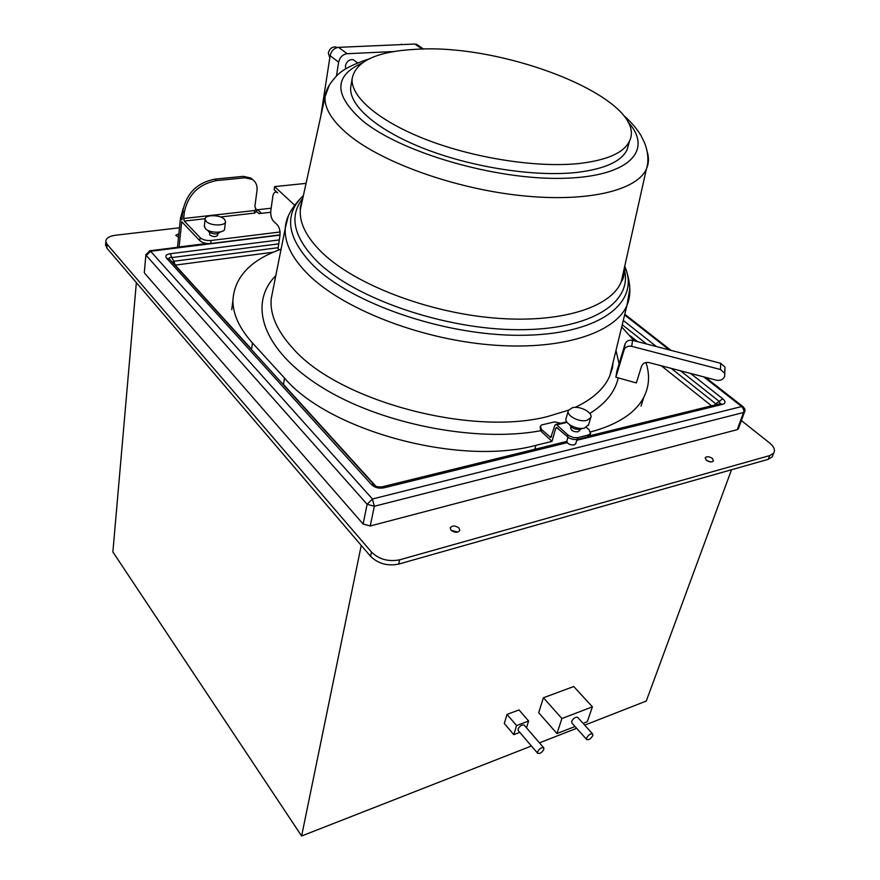 <?xml version="1.0" encoding="UTF-8"?>
<svg xmlns="http://www.w3.org/2000/svg" width="880" height="880" viewBox="0 0 880 880"><rect width="100%" height="100%" fill="white"/><g stroke="black" fill="none" stroke-linecap="round" stroke-linejoin="round"><path stroke-width="1.32" d="M136.356 282.59L112.882 551.936L301.609 836L531.443 745.998M539.473 742.863L576.642 728.299M584.705 725.153L646.272 701.041L731.522 469.744M179.476 227.799L115.588 235.224C109.076 236.17 105.831 238.315 105.831 241.681L107.096 244.288L106.821 248.072L105.655 244.145M106.821 248.072L370.579 556.347C378.191 563.695 387.552 566.28 398.684 564.102L768.251 459.327L772.222 456.852L773.014 454.817M451.121 530.376L457.853 532.081M706.695 460.526L710.622 461.912M301.609 836L361.251 545.457M583.088 723.36L587.312 721.71L592.394 706.838L573.749 686.532L543.4 697.752L538.681 712.723L556.985 733.546L575.036 726.506M526.493 727.804L528.605 720.995L519.024 709.94L507.012 714.395L504.295 723.492L513.788 734.668L519.783 732.369M543.4 697.752L561.902 718.531L556.985 733.546M592.394 706.838L561.902 718.531M577.742 717.431L577.654 717.343C575.487 716.815 573.496 718.135 571.681 721.325L571.835 722.931L586.685 739.519M592.779 735.559L592.647 733.953C590.48 733.447 588.478 734.8 586.63 738.012L586.762 739.607C588.918 740.113 590.92 738.771 592.779 735.559M507.012 714.395L516.571 725.56L513.788 734.668M528.605 720.995L516.571 725.56M524.216 725.164L524.172 725.109C521.928 724.471 519.893 725.769 518.067 729.025L518.221 730.543L537.658 753.28M543.862 749.32L543.719 747.791C541.497 747.197 539.44 748.539 537.559 751.817L537.702 753.324C539.924 753.929 541.981 752.598 543.862 749.32M107.096 244.288L371.481 552.057C379.115 559.394 388.498 561.979 399.652 559.823L769.681 455.598L773.652 453.134C775.467 450.109 774.059 446.666 769.439 442.827L741.389 420.596M145.948 254.375L144.342 272.151M144.683 273.284L363.099 524.018L370.238 525.976L737.264 429.649L738.485 428.549M450.978 530.233L450.219 527.791C452.353 525.36 455.29 525.437 459.019 528.033L459.789 530.508C457.633 532.928 454.696 532.829 450.978 530.233M178.508 237.204L175.747 235.268L178.86 233.783M706.222 460.174L705.232 457.611C706.992 456.236 709.39 456.522 712.437 458.469L713.427 461.054C711.656 462.418 709.258 462.132 706.222 460.174M743.512 407.077L741.675 406.538C743.765 409.123 744.37 411.114 743.512 412.511L744.733 411.4M370.238 525.976L374.33 506.253L372.438 498.993L367.125 504.284L374.33 506.253L743.512 412.511L737.264 429.649M567.204 442.64L383.988 487.817C378.84 488.785 374.605 487.63 371.283 484.352L166.617 258.214C164.879 255.893 166.133 254.408 170.357 253.726L279.312 239.921M690.558 373.428L722.722 398.75C725.857 401.467 725.791 403.326 722.535 404.338L576.741 440.286M363.099 524.018L367.125 504.284L146.289 255.508L150.579 251.251L149.38 250.833M207.658 243.573L149.842 250.767L145.904 254.716L144.309 272.492M722.722 398.75L719.257 401.434L720.269 403.678L722.535 404.338M671.198 368.368L715.726 403.744L714.549 405.086M251.603 349.283L175.241 265.133L173.822 261.261L172.392 262.372M169.499 259.193C168.795 257.73 169.554 257.191 171.787 257.587L170.357 253.726M166.617 258.214L169.301 258.962M374.429 485.133L169.598 259.292M383.988 487.817L382.052 486.849C377.707 487.124 375.089 486.453 374.154 484.836L371.283 484.352M566.786 441.419L381.733 486.926M719.961 403.755L589.666 435.787M179.08 247.137L181.709 221.694L199.793 240.658C202.411 242.88 206.063 243.837 210.727 243.518L280.027 234.883M252.967 179.861L250.844 178.013L243.375 176.352L214.951 179.124L216.469 180.587C198.671 184.129 187.935 194.766 184.283 212.498L183.656 218.504L184.305 221.089L200.123 237.633C202.763 239.855 206.404 240.812 211.079 240.493L210.727 243.518M177.463 247.335L180.444 218.405L181.896 219.923L182.82 210.98C186.461 193.27 197.175 182.644 214.951 179.124M280.038 231.99L211.079 240.493M270.699 212.278L258.929 213.62L257.125 211.871L254.485 212.168M209.605 234.069L210.001 235.147C213.51 237.061 216.073 237.061 217.69 235.136L217.855 233.717M183.656 218.504L254.331 210.551L254.98 213.048L220.55 216.964M257.125 211.871L254.881 206.448L256.982 190.641C257.51 185.702 255.97 181.962 252.373 179.443L244.915 177.793L243.375 176.352M216.469 180.587L244.915 177.793M180.444 218.405L183.183 208.505M271.172 208.208L257.752 209.715L261.514 213.323M255.189 209.473L257.752 209.715M207.955 230.516L208.593 231.781C213.543 234.575 217.393 234.652 220.121 232.001M204.369 225.929L205.348 228.602C209.484 233.398 225.214 233.387 224.631 228.635L225.445 221.958M224.411 219.263C220.187 214.522 204.49 214.511 205.117 219.274L206.173 221.353C210.331 226.127 226.094 226.149 225.511 221.43L224.411 219.263M590.645 431.948C617.859 424.523 635.58 412.94 643.83 397.199C649.308 386.32 650.012 374.759 645.931 362.516M634.051 340.725L621.698 326.942M281.072 249.172C250.426 260.084 234.377 277.167 232.914 300.41C232.837 314.116 239.36 328.306 252.483 342.98L284.493 378.037C328.735 430.738 459.712 466.378 535.898 445.324L552.002 441.386L540.54 430.76L540.21 426.668M567.094 422.356L556.677 424.82L568.458 435.446L573.386 437.591L577.72 437.624L577.192 439.45L572.858 439.417L569.151 438.064L556.567 427.493L555.654 428.45L552.002 441.386M560.714 423.28L554.664 421.872L541.596 424.941L540.331 426.228L541.596 429.561L550.792 437.514L554.829 425.414L555.742 424.446L556.677 424.82M590.183 434.687L587.675 436.865L588.214 435.05L590.546 433.477L589.182 429.858L586.399 427.383M577.192 439.45L587.675 436.865M588.214 435.05L577.72 437.624M570.966 426.822L570.691 427.801C570.999 430.584 573.419 431.926 577.962 431.827L579.634 430.397M724.933 370.051L724.955 367.037L720.709 363.319L632.599 340.351C628.881 339.724 626.373 340.934 625.064 343.981L616.869 371.107L615.857 377.223L636.35 382.932L641.575 366.19C642.906 363.165 645.447 361.966 649.176 362.604L716.386 380.193C720.368 380.875 723.129 379.621 724.669 376.42L724.746 373.241L720.467 369.501L631.686 346.324C627.946 345.697 625.416 346.907 624.096 349.976L615.857 377.223M306.064 183.37L274.549 186.626L274.131 189.64L277.596 192.841L276.21 192.071C274.472 191.906 273.339 193.38 272.811 196.493L270.82 210.683C270.446 215.16 271.359 218.691 273.57 221.276L277.211 224.752C279.433 227.37 280.357 230.923 279.972 235.411L278.025 248.798L279.136 249.876M274.549 186.626L294.591 205.106M320.76 116.38L330.121 55.715C331.32 50.809 334.136 48.026 338.569 47.344L347.149 53.713C342.694 54.406 339.856 57.222 338.635 62.161L336.413 76.208M347.149 53.713L394.064 51.524M355.399 61.248L353.298 59.686C349.382 59.235 346.764 61.27 345.422 65.802L345.697 68.882M422.213 49.104L414.865 44.022L419.111 46.013M414.865 44.022L338.569 47.344M397.606 44.77L402.27 44.572M329.802 57.783L328.306 53.042C329.604 48.554 332.189 46.552 336.072 47.025L337.15 47.553M351.208 84.26L350.68 87.527C349.129 105.908 377.839 130.867 426.03 149.336C474.133 167.805 536.14 177.078 577.368 172.37C605 168.894 621.577 161.326 627.11 149.666L628.672 144.067M579.711 163.449C607.398 160.094 623.997 152.658 629.486 141.13C649.396 100.298 506.682 43.065 415.8 49.313C376.772 51.37 355.542 61.204 352.11 78.804C350.603 96.987 379.456 121.77 427.845 140.206C476.146 158.631 538.373 167.992 579.711 163.449M569.459 424.622C571.472 428.175 575.157 429.737 580.514 429.308L582.384 428.373M568.161 411.224L566.214 418.044C563.431 422.95 576.752 430.287 584.518 428.065L588.687 424.501M572.407 407.704L568.403 410.377C565.631 415.261 578.996 422.587 586.784 420.387L590.667 417.813C593.56 412.885 580.217 405.559 572.407 407.704M575.795 443.498L574.123 444.95C569.602 445.06 567.193 443.718 566.896 440.913L567.952 437.283M769.681 455.598L768.251 459.327M399.652 559.823L398.684 564.102M371.481 552.057L370.579 556.347M280.005 235.114L150.579 251.251L372.438 498.993L741.675 406.538L703.791 376.893M669.328 349.921L624.624 314.941M623.282 320.452L656.436 346.566M622.248 324.709L646.657 344.014M680.526 370.81L719.257 401.434L715.726 403.744L716.111 404.701M629.816 335.5L637.549 341.638M661.331 365.783L711.513 405.823M375.694 486.057L283.492 384.439M174.922 265.155L273.284 252.208M278.74 243.848L171.787 257.587L173.822 261.261L278.19 247.687M200.123 237.633L199.793 240.658M182.82 210.98L184.283 212.498M179.091 246.95L206.866 243.496M184.305 221.089L205.183 218.713M555.654 428.45L557.645 427.977M535.898 445.324L534.809 449.284M567.941 435.017L567.413 436.843M541.596 429.561L541.101 431.354M551.639 436.711L549.846 437.151M616 350.339L619.058 363.858M575.146 407.385C592.922 398.992 604.483 388.432 609.829 375.716L612.997 362.725M272.998 289.751L271.205 298.749C269.819 314.6 277.178 331.276 293.282 348.766C338.448 400.719 471.207 436.612 547.844 416.46L568.491 410.19M540.54 430.76C475.486 442.849 379.588 423.731 320.958 386.738C261.987 349.789 247.962 303.655 275.803 275.649M589.831 413.457C605.649 403.557 615.087 391.787 618.156 378.147M330.121 55.715L338.635 62.161M623.645 271.062L621.258 281.787C610.984 307.527 560.12 323.807 493.416 317.955C426.8 312.191 355.344 284.438 322.597 253.143C306.493 237.567 299.09 222.915 300.399 209.198L302.005 201.905M329.329 85.041L325.083 96.646C324.225 108.284 332.068 121 348.59 134.794C382.173 162.514 454.135 188.485 520.553 195.558C587.059 202.73 637.076 190.52 646.426 168.938C648.813 163.592 649.088 157.916 647.24 151.888M361.801 63.173C333.465 76.164 333.872 95.48 363.011 121.132C401.753 152.68 495.22 179.949 562.32 178.332C629.75 177.034 653.95 150.029 627.77 121.715M624.162 268.741C633.556 301.829 591.866 330.099 518.078 329.703C444.51 329.56 355.135 298.584 317.548 261.822C293.601 237.446 288.673 216.304 302.775 198.374M303.38 195.602L301.587 197.362C283.679 216.139 287.639 238.909 313.478 265.694C352.066 303.776 444.84 335.742 520.432 335.302C596.244 335.137 637.703 305.129 626.45 270.831L624.745 266.112M288.255 216.293L285.307 227.942C284.185 242.572 291.863 258.126 308.341 274.615C342.617 308.528 418.33 338.624 489.423 344.773C560.604 351.021 615.252 333.201 626.967 305.327L629.86 288.552M625.064 343.981L624.096 349.976M632.599 340.351L631.686 346.324M720.709 363.319L720.467 369.501M252.483 342.98L251.548 349.657M284.493 378.037L283.437 384.813M577.654 717.343L592.647 733.953M524.172 725.109L543.719 747.791M773.652 453.134L772.222 456.852M105.831 241.681L105.556 245.465M738.32 428.989L744.568 411.862C745.525 410.432 744.975 408.672 742.918 406.604L705.496 377.344M670.989 350.361L624.789 314.237M252.373 179.443L250.844 178.013M255.882 210.738L256.927 211.75M209.572 234.3L209.77 232.65M204.303 226.523L205.117 219.274M643.83 397.199L641.003 406.12M590.007 435.292L590.546 433.477M566.753 421.85L555.742 424.446M624.338 267.982L626.45 270.831C630.784 284.669 630.96 296.175 626.967 305.327L609.829 375.716L612.403 368.126L613.151 362.076M303.182 196.504L301.587 197.362C291.324 207.867 285.901 218.053 285.307 227.942L273.108 289.19M423.555 49.093L416.46 44.187M401.94 44.583L401.313 44.143M336.886 47.63L336.072 47.025M353.298 59.686L357.5 62.821M368.819 58.982C351.857 64.581 340.78 70.598 335.577 77.044C329.087 84.161 325.589 90.695 325.083 96.646L300.399 209.198C299.651 209.308 300.344 206.184 302.467 199.804M624.063 269.192C624.426 279.961 621.379 280.775 621.258 281.787L646.426 168.938C650.408 157.091 645.095 144.023 644.446 142.582L640.893 135.366C636.625 128.381 630.751 121.627 623.271 115.093M724.955 367.037L724.746 373.241M627.11 149.666L629.486 141.13M350.68 87.527L352.11 78.804M232.914 300.41L231.726 309.639M588.401 425.469L590.667 417.813M579.524 430.771L579.92 429.429M576.972 439.494L575.685 443.883"/></g></svg>
